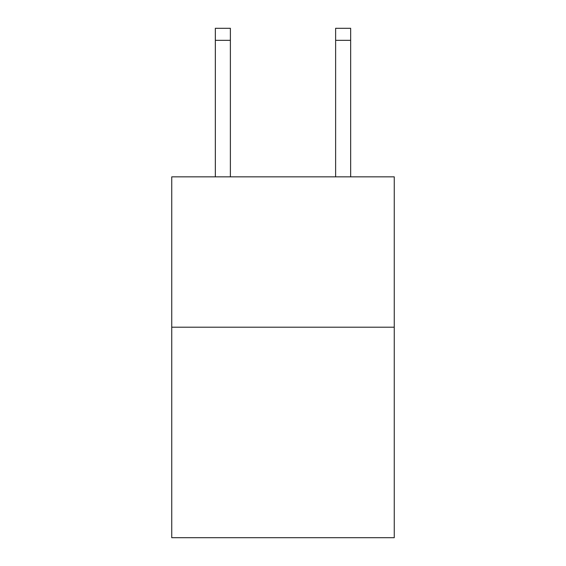 <?xml version="1.0" encoding="UTF-8"?>
<svg xmlns="http://www.w3.org/2000/svg" width="566" height="566" viewBox="0 0 566 566"><rect width="100%" height="100%" fill="white"/><g stroke="black" fill="none" stroke-linecap="round" stroke-linejoin="round"><path stroke-width="0.85" d="M394.261 327.205L394.261 537.7L171.739 537.7L171.739 176.847L394.261 176.847L394.261 327.205L171.739 327.205M335.624 176.847L335.624 28.3L350.658 28.3L350.658 176.847M335.624 28.3L350.658 28.3L335.624 28.3M230.376 176.847L230.376 40.328L215.342 40.328L215.342 28.3L230.376 28.3L230.376 40.328M215.342 176.847L215.342 40.328M230.376 28.3L215.342 28.3M335.624 40.328L350.658 40.328"/></g></svg>
